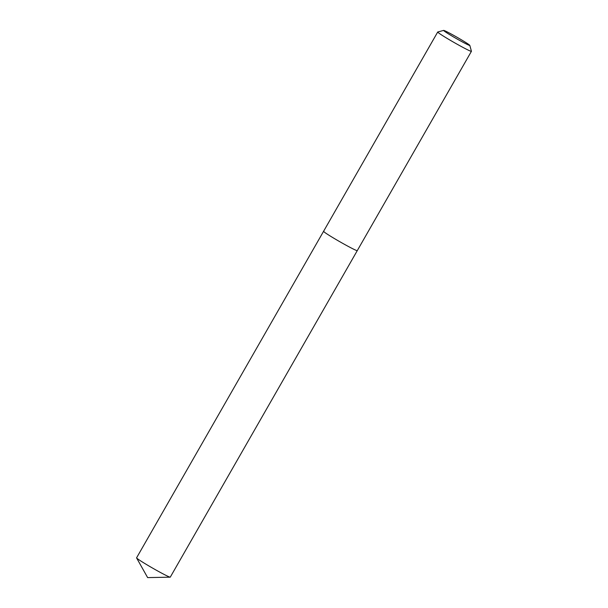 <?xml version="1.0" encoding="UTF-8"?>
<svg xmlns="http://www.w3.org/2000/svg" width="608" height="608" viewBox="0 0 608 608"><rect width="100%" height="100%" fill="white"/><g stroke="black" fill="none" stroke-linecap="round" stroke-linejoin="round"><path stroke-width="0.91" d="M443.87 30.423A15.101 0.737 -150.2 0 1 457.908 37.764A15.101 0.737 -150.2 0 1 469.817 45.395A15.101 0.737 -150.2 0 1 469.551 45.433A15.101 0.737 -150.2 0 1 454.875 37.719A15.101 0.737 -150.2 0 1 443.635 30.4A15.101 0.737 -150.2 0 1 443.87 30.423M469.817 45.395L471.42 51.27A19.418 0.95 -150.2 0 1 471.42 51.323A19.418 0.95 -150.2 0 1 471.078 51.315A19.418 0.95 -150.2 0 1 452.618 41.64A19.418 0.95 -150.2 0 1 437.714 32.019A19.418 0.95 -150.2 0 1 437.76 31.988L443.635 30.4M471.42 51.323L357.276 250.625A19.418 0.95 -150.2 0 1 356.934 250.618A19.418 0.95 -150.2 0 1 338.474 240.943A19.418 0.95 -150.2 0 1 323.57 231.321A19.418 0.95 -150.2 0 1 323.92 231.329M357.276 250.625A19.418 0.95 -150.2 0 1 356.934 250.618A19.418 0.95 -150.2 0 1 338.474 240.943A19.418 0.95 -150.2 0 1 323.57 231.321L136.58 557.832A19.418 0.95 -150.2 0 0 136.595 557.931A19.418 0.95 -150.2 0 0 152.16 567.849A19.418 0.95 -150.2 0 0 169.936 577.129A19.418 0.95 -150.2 0 0 170.187 577.174A19.418 0.95 -150.2 0 0 170.278 577.136L357.276 250.625M437.714 32.019L323.57 231.321M136.595 557.931L147.638 577.6L170.187 577.174"/></g></svg>
